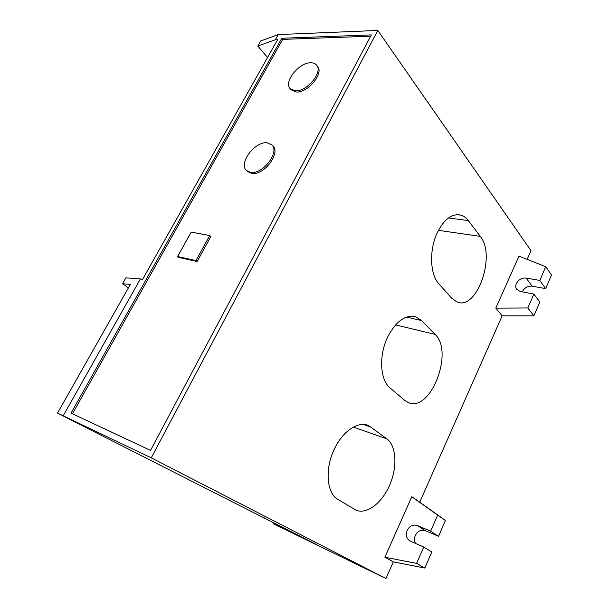 <?xml version="1.0" encoding="UTF-8"?>
<svg xmlns="http://www.w3.org/2000/svg" width="609" height="609" viewBox="0 0 609 609"><rect width="100%" height="100%" fill="white"/><g stroke="black" fill="none" stroke-linecap="round" stroke-linejoin="round"><path stroke-width="0.91" d="M437.536 232.128C429.056 249.271 429.855 274.393 438.784 283.703L451.741 298.273L457.199 302.072C477.174 310.461 496.282 255.255 480.28 236.368L468.283 220.565C466.205 217.839 463.792 216.043 461.036 215.167C452.297 213.165 444.463 218.821 437.536 232.128M334.379 449.031C324.627 468.808 326.63 493.328 337.972 499.433L355.671 509.984C366.443 515.031 381.934 503.186 389.669 485.114C397.532 467.103 396.474 446.062 386.928 438.883L368.574 425.554C358.343 420.796 342.745 431.02 334.379 449.031M387.727 336.868C378.638 355.26 380.001 380.123 390.064 387.948L404.688 400.357L408.266 402.541C430.555 412.932 454.207 351.659 435.092 334.387L421.557 320.562L416.13 316.984C405.685 314.267 396.215 320.897 387.727 336.868M250.824 172.438C262.768 174.585 279.965 152.022 271.873 144.904L267.054 142.788C254.859 141.151 238.233 163.486 246.493 170.512L250.824 172.438M246.493 170.512L247.551 171.555L251.89 173.481C263.826 175.643 280.993 153.11 272.901 145.993L271.873 144.904M295.472 90.863C306.959 91.792 323.212 71.991 316.611 65.148C315.317 63.572 313.391 62.788 310.834 62.796C299.103 62.324 283.398 81.918 290.135 88.663L295.472 90.863M290.135 88.663L291.11 89.797L296.438 92.005C307.926 92.941 324.155 73.164 317.548 66.32L316.611 65.148M151.268 457.839L385.961 578.55L273.076 523.649L316.292 544.438L57.497 413.092L151.268 457.839L377.808 30.45L278.252 34.576L260.66 40.993L257.797 46.033L267.572 57.49M128.415 287.874L122.538 283.748L130.364 284.426L57.497 413.092M539.787 280.429L545.641 288.605L551.503 275.04L545.755 266.712L539.787 280.429L526.146 278.062L532.114 286.177L545.641 288.605M263.91 518.975L264.428 517.901M423.735 547.049L416.632 563.371L384.858 557.227L411.813 496.708L437.62 515.161L430.647 531.17L417.272 525.514C413.001 524.265 409.629 525.91 407.155 530.447C405.541 534.9 406.378 538.348 409.659 540.8L423.735 547.049L431.804 551.96L424.846 568.06L393.33 561.886L385.961 578.55M416.632 563.371L424.846 568.06M370.675 36.205L282.705 39.387L72.456 413.77M197.141 261.512L210.859 236.52L209.717 235.561L191.218 232.075L177.622 256.526L178.795 257.447L197.141 261.512L195.976 260.576L209.717 235.561M527.143 259.373L530.995 250.664L377.808 30.45M384.858 557.227L393.33 561.886M411.813 496.708L419.753 502.159L502.166 315.835L495.802 308.146L518.967 256.145L545.755 266.712M532.114 286.177C527.828 285.834 524.608 287.623 522.453 291.544L522.324 291.871M533.865 315.85L527.797 307.979L533.872 294.025L539.825 302.049L533.865 315.85L502.166 315.835M419.753 502.159L445.407 520.489L438.579 536.285L425.295 530.652C421.063 529.404 417.728 531.018 415.3 535.494C414.135 538.356 414.227 541.013 415.589 543.472M71.055 413.115L150.522 450.416L371.368 34.903L281.777 38.253L71.055 413.115M63.237 415.741L140.435 278.899L142.544 279.447L277.605 39.684L275.329 39.76L278.252 34.576M282.705 39.387L281.777 38.253M177.622 256.526L195.976 260.576M122.538 283.748L125.903 277.841L140.435 278.899M275.329 39.76L257.797 46.033M430.647 531.17L438.579 536.285M437.62 515.161L445.407 520.489M527.797 307.979L495.802 308.146M533.872 294.025L520.238 291.483L516.797 289.465C515.587 287.76 515.442 285.781 516.379 283.528C518.563 279.561 521.822 277.742 526.146 278.062M353.365 427.084L386.928 438.883M417.272 525.514L425.295 530.652M406.507 317.099L421.557 320.562M395.546 324.886L435.092 334.387M363.261 424.435L371.657 427.343M448.452 217.961L468.283 220.565M438.427 230.339L480.28 236.368M412.986 316.269L416.13 316.984M366.785 424.937L368.574 425.554M457.039 214.657L461.036 215.167"/></g></svg>
